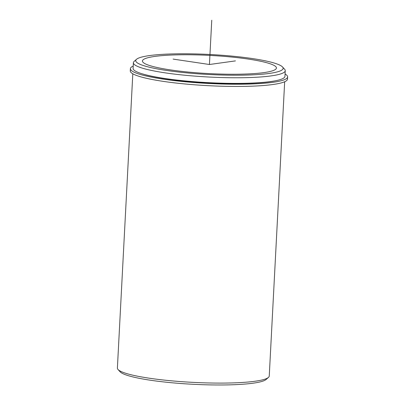 <?xml version="1.0" encoding="UTF-8"?>
<svg xmlns="http://www.w3.org/2000/svg" width="405" height="405" viewBox="0 0 405 405"><rect width="100%" height="100%" fill="white"/><g stroke="black" fill="none" stroke-linecap="round" stroke-linejoin="round"><path stroke-width="0.61" d="M149.086 65.357A67.088 9.107 -177 0 1 142.439 60.988A67.088 9.107 -177 0 1 194.744 54.852A67.088 9.107 -177 0 1 269.786 63.646A67.088 9.107 -177 0 1 276.433 68.015A67.088 9.107 -177 0 1 224.132 74.15A67.088 9.107 -177 0 1 149.086 65.357M282.513 66.957L284.609 69.245A76.034 10.317 -177 0 1 285.252 70.693L284.953 76.337A76.034 10.317 -177 0 1 225.676 83.293A76.034 10.317 -177 0 1 140.631 73.325A76.034 10.317 -177 0 1 133.093 68.379L133.392 62.734A76.034 10.317 -177 0 1 134.182 61.363L136.505 59.307A73.796 10.014 -177 0 1 198.248 54.012A73.796 10.014 -177 0 1 275.82 63.56A73.796 10.014 -177 0 1 282.513 66.957A73.796 10.014 -177 0 1 230.496 75.193A73.796 10.014 -177 0 1 143.051 65.443A73.796 10.014 -177 0 1 136.505 59.307M285.252 70.693A76.034 10.317 -177 0 1 225.975 77.654A76.034 10.317 -177 0 1 140.925 67.686A76.034 10.317 -177 0 1 133.392 62.734M284.669 81.754L269.249 376.027A76.034 10.317 -177 0 1 268.459 377.404A76.034 10.317 -177 0 1 204.844 382.857A76.034 10.317 -177 0 1 124.922 373.02A76.034 10.317 -177 0 1 118.032 369.517A76.034 10.317 -177 0 1 117.389 368.069L132.81 73.796M268.459 377.404L266.131 379.46A73.796 10.014 -177 0 1 204.388 384.75A73.796 10.014 -177 0 1 126.821 375.202A73.796 10.014 -177 0 1 120.128 371.805L118.032 369.517M133.215 66.055A78.717 10.682 3 0 0 130.39 68.678L130.273 70.89A78.717 10.682 3 0 0 208.327 85.678A78.717 10.682 3 0 0 287.494 79.132L287.611 76.92A78.717 10.682 3 0 0 285.074 74.014M130.39 68.678A78.717 10.682 3 0 0 208.443 83.465A78.717 10.682 3 0 0 287.611 76.92M142.823 74.014A74.469 10.105 3 0 0 208.474 82.893A74.469 10.105 3 0 0 274.691 80.924M173.122 59.095L209.436 64.501L235.442 60.897M209.436 64.501L211.754 20.25"/></g></svg>
